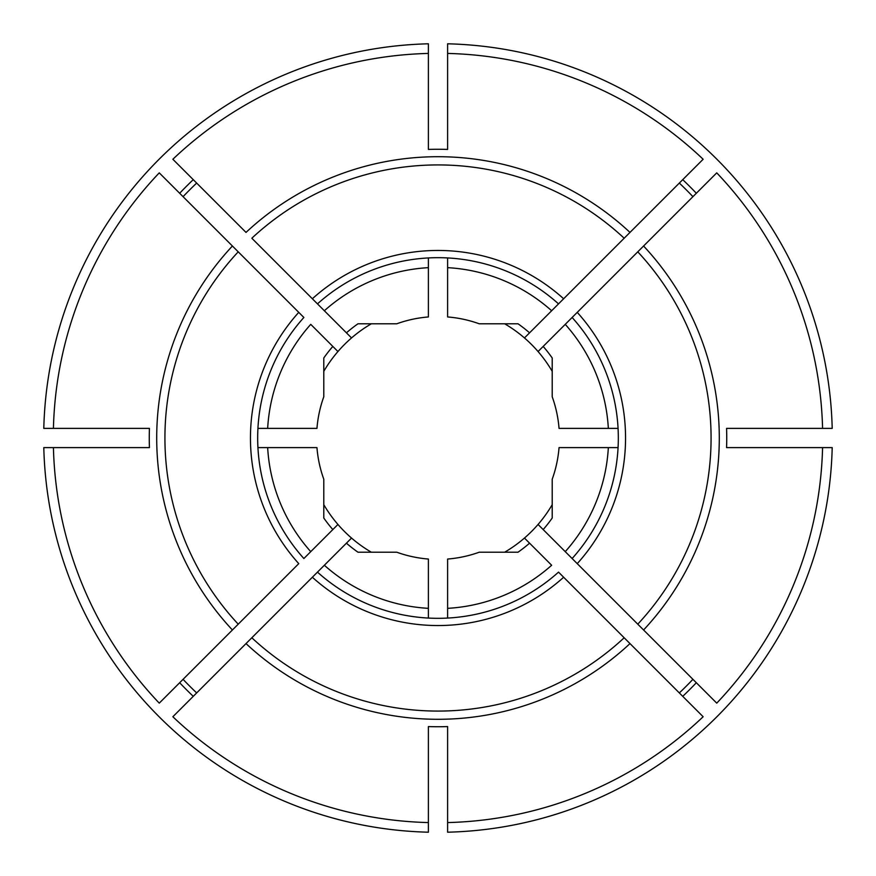<?xml version="1.0" encoding="UTF-8"?>
<svg xmlns="http://www.w3.org/2000/svg" width="876" height="876" viewBox="0 0 876 876"><rect width="100%" height="100%" fill="white"/><g stroke="black" fill="none" stroke-linecap="round" stroke-linejoin="round"><path stroke-width="1.31" d="M529.575 543.175A139.448 139.448 0 0 1 518.023 552.208L479.227 552.208A121.425 121.425 0 0 1 447.614 559.041L447.614 608.338A170.612 170.612 0 0 0 551.65 565.25L524.461 538.061A132.243 132.243 0 0 0 552.208 504.664M447.614 618.073L447.614 608.338M371.336 552.208A132.243 132.243 0 0 1 351.539 538.061L246.014 643.586A281.284 281.284 0 0 0 629.986 643.586L558.527 572.127A180.325 180.325 0 0 1 317.473 572.127L312.36 577.24A187.541 187.541 0 0 0 563.64 577.24L558.527 572.127M332.825 346.425L310.75 324.35A170.612 170.612 0 0 0 267.662 428.386L316.959 428.386A121.425 121.425 0 0 1 323.791 396.773L323.791 357.977A139.448 139.448 0 0 1 332.825 346.425L337.939 351.539A132.243 132.243 0 0 0 323.791 371.336M267.662 428.386L257.927 428.386M323.791 504.664A132.243 132.243 0 0 0 337.939 524.461L303.873 558.527A180.325 180.325 0 0 1 303.873 317.473L298.76 312.36A187.541 187.541 0 0 0 298.76 563.64L159.257 703.143A384.695 384.695 0 0 1 53.425 447.614L43.8 447.614A394.32 394.32 0 0 0 428.386 832.2L428.386 822.575A384.695 384.695 0 0 1 172.857 716.743L251.828 637.772A273.071 273.071 0 0 0 624.172 637.772L703.143 716.743A384.695 384.695 0 0 1 447.614 822.575L447.614 832.2A394.32 394.32 0 0 0 832.2 447.614L822.575 447.614A384.695 384.695 0 0 1 716.743 703.143L538.061 524.461M303.873 317.473L159.257 172.857A384.695 384.695 0 0 0 53.425 428.386L43.8 428.386A394.32 394.32 0 0 1 428.386 43.8L428.386 53.425A384.695 384.695 0 0 0 172.857 159.257L246.014 232.414A281.284 281.284 0 0 1 629.986 232.414L624.172 238.228A273.071 273.071 0 0 0 251.828 238.228L351.539 337.939A132.243 132.243 0 0 1 371.336 323.791M428.386 53.425L428.386 149.424A288.73 288.73 0 0 1 447.614 149.424L447.614 43.8A394.32 394.32 0 0 1 832.2 428.386L822.575 428.386A384.695 384.695 0 0 0 716.743 172.857L577.24 312.36A187.541 187.541 0 0 1 577.24 563.64L565.25 551.65A170.612 170.612 0 0 0 608.338 447.614L559.041 447.614A121.425 121.425 0 0 1 552.208 479.227L552.208 518.023A139.448 139.448 0 0 1 543.175 529.575M447.614 53.425A384.695 384.695 0 0 1 703.143 159.257L524.461 337.939A132.243 132.243 0 0 0 504.664 323.791M558.527 303.873A180.325 180.325 0 0 0 317.473 303.873L312.36 298.76A187.541 187.541 0 0 1 563.64 298.76L551.65 310.75A170.612 170.612 0 0 0 447.614 267.662L447.614 316.959A121.425 121.425 0 0 1 479.227 323.791L518.023 323.791A139.448 139.448 0 0 1 529.575 332.825M447.614 267.662L447.614 257.927M543.175 346.425A139.448 139.448 0 0 1 552.208 357.977L552.208 396.773A121.425 121.425 0 0 1 559.041 428.386L608.338 428.386A170.612 170.612 0 0 0 565.25 324.35L538.061 351.539A132.243 132.243 0 0 1 552.208 371.336M196.673 692.927A351.035 351.035 0 0 1 183.073 679.327M428.386 788.904L428.386 793.722M346.425 543.175A139.448 139.448 0 0 0 357.977 552.208L396.773 552.208A121.425 121.425 0 0 0 428.386 559.041L428.386 608.338A170.612 170.612 0 0 1 324.35 565.25L317.473 572.127M428.386 618.073L428.386 608.338M317.473 303.873L324.35 310.75A170.612 170.612 0 0 1 428.386 267.662L428.386 316.959A121.425 121.425 0 0 0 396.773 323.791L357.977 323.791A139.448 139.448 0 0 0 346.425 332.825M428.386 267.662L428.386 257.927M303.873 558.527L310.75 551.65A170.612 170.612 0 0 1 267.662 447.614L316.959 447.614A121.425 121.425 0 0 0 323.791 479.227L323.791 518.023A139.448 139.448 0 0 0 332.825 529.575M267.662 447.614L257.927 447.614M618.073 428.386L608.338 428.386M822.575 447.614L726.576 447.614A288.73 288.73 0 0 0 726.576 428.386L822.575 428.386M53.425 428.386L149.424 428.386A288.73 288.73 0 0 0 149.424 447.614L53.425 447.614M238.228 624.172L232.414 629.986A281.284 281.284 0 0 1 232.414 246.014L238.228 251.828A273.071 273.071 0 0 0 238.228 624.172M351.539 538.061A132.243 132.243 0 0 1 337.939 524.461M524.461 337.939A132.243 132.243 0 0 1 538.061 351.539M577.24 312.36L565.25 324.35L577.24 312.36M679.327 183.073A351.035 351.035 0 0 1 692.927 196.673M643.586 246.014L637.772 251.828A273.071 273.071 0 0 1 637.772 624.172L643.586 629.986A281.284 281.284 0 0 0 643.586 246.014M428.386 822.575L428.386 726.576A288.73 288.73 0 0 0 447.614 726.576L447.614 822.575M337.939 351.539A132.243 132.243 0 0 1 351.539 337.939M183.073 196.673A351.035 351.035 0 0 1 196.673 183.073M692.927 679.327A351.035 351.035 0 0 1 679.327 692.927M504.664 552.208A132.243 132.243 0 0 0 524.461 538.061M618.073 447.614L608.338 447.614M572.127 558.527A180.325 180.325 0 0 0 572.127 317.473M682.732 179.668A355.842 355.842 0 0 1 696.332 193.267M696.332 682.732A355.842 355.842 0 0 1 682.732 696.332M179.668 193.267A355.842 355.842 0 0 1 193.267 179.668M193.267 696.332A355.842 355.842 0 0 1 179.668 682.732"/></g></svg>
